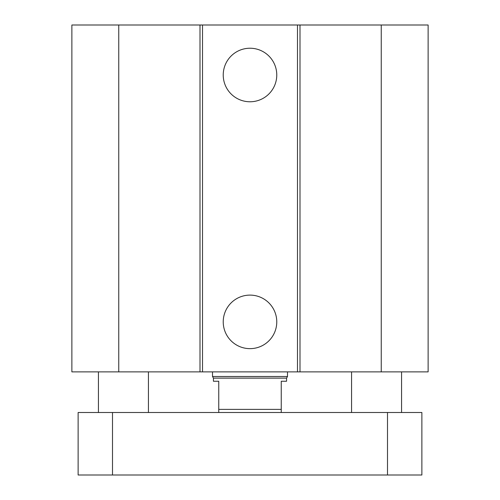 <?xml version="1.0" encoding="UTF-8"?>
<svg xmlns="http://www.w3.org/2000/svg" width="500" height="500" viewBox="0 0 500 500"><rect width="100%" height="100%" fill="white"/><g stroke="black" fill="none" stroke-linecap="round" stroke-linejoin="round"><path stroke-width="0.75" d="M276.769 75A26.769 26.769 0 0 1 236.612 98.181A26.769 26.769 0 0 1 236.612 51.819A26.769 26.769 0 0 1 276.769 75M276.769 321.875A26.769 26.769 0 0 1 236.612 345.056A26.769 26.769 0 0 1 236.612 298.694A26.769 26.769 0 0 1 276.769 321.875M118.75 25L118.75 371.875L71.875 371.875L71.875 25L297.488 25L297.488 371.875L428.125 371.875L428.125 25L381.25 25L381.25 371.875M202.512 25L202.512 371.875L297.488 371.875M200 25L200 371.875L202.512 371.875M297.488 25L300 25L300 371.875M300 25L381.25 25M118.75 371.875L200 371.875M148.438 412.5L148.438 371.875M401.562 412.5L401.562 371.875M78.125 412.5L421.875 412.5L421.875 475L78.125 475L78.125 412.5M421.875 412.5L421.875 475M281.25 412.5L281.25 381.25L286.562 381.25L286.562 378.125L213.438 378.125L213.438 381.25L218.75 381.25L218.75 412.5M281.25 409.375L218.75 409.375M213.438 378.125L212.5 376.5L287.5 376.5L287.5 371.875M212.5 376.5L212.5 371.875M387.5 412.5L387.5 475M112.5 412.5L112.5 475M98.438 412.5L98.438 371.875M351.562 412.5L351.562 371.875M286.562 378.125L287.5 376.5"/></g></svg>
